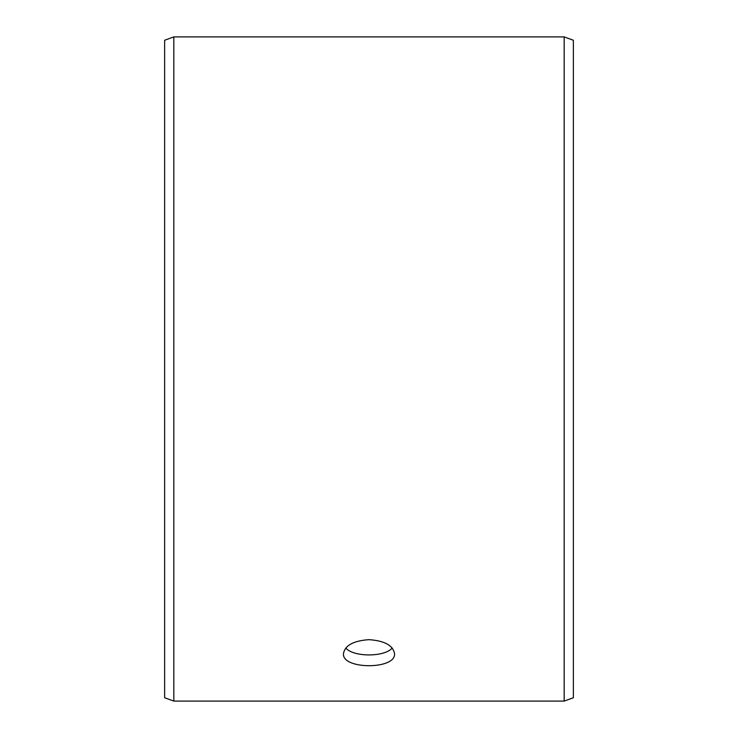 <?xml version="1.0" encoding="UTF-8"?>
<svg xmlns="http://www.w3.org/2000/svg" width="738" height="738" viewBox="0 0 738 738"><rect width="100%" height="100%" fill="white"/><g stroke="black" fill="none" stroke-linecap="round" stroke-linejoin="round"><path stroke-width="1.11" d="M164.629 697.751L164.629 40.249L173.827 36.9L173.827 701.1L164.629 697.751M564.173 36.9L564.173 701.1L573.371 697.751L573.371 40.249L564.173 36.9L173.827 36.9M345.771 648.038C353.52 657.226 384.498 657.217 392.229 648.038M369 639.661C384.516 640.732 393.031 645.39 394.544 653.665C396.121 669.726 341.869 669.717 343.456 653.665C344.95 645.399 353.465 640.732 369 639.661M564.173 701.1L173.827 701.1"/></g></svg>
